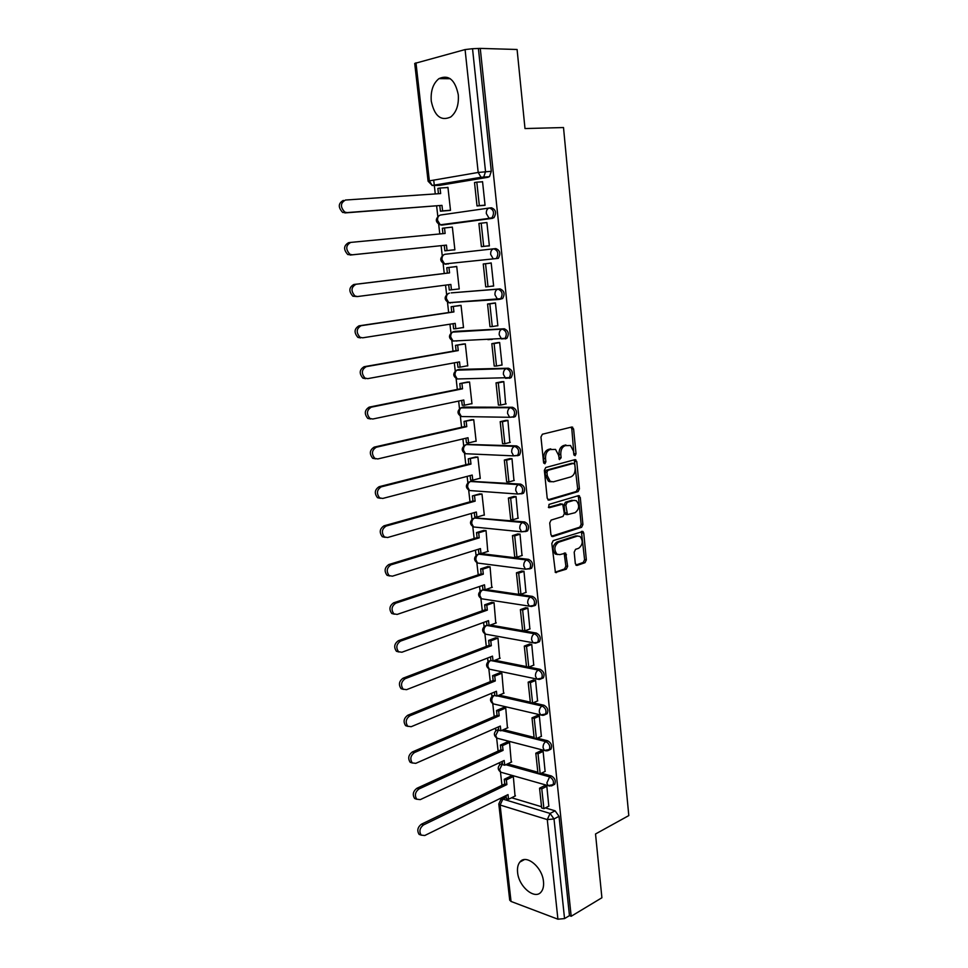 <?xml version="1.0" encoding="UTF-8"?>
<svg xmlns="http://www.w3.org/2000/svg" width="968" height="968" viewBox="0 0 968 968"><rect width="100%" height="100%" fill="white"/><g stroke="black" fill="none" stroke-linecap="round" stroke-linejoin="round"><path stroke-width="1.45" d="M575.065 455.722L576.02 453.798L573.601 428.969L571.773 427.021L542.382 434.221L540.955 437.028L543.556 462.426L544.887 463.781L545.879 461.809L545.541 458.542C545.395 453.835 546.908 450.834 550.054 449.551L555.523 449.406L558.512 455.117L559.48 459.594L561.113 457.755L560.787 454.524C560.654 449.866 562.13 446.901 565.215 445.643L570.515 445.498L573.479 451.173L573.794 454.391L575.065 455.722M573.976 455.069L571.822 428.933L570.999 427.203M543.774 463.176L543.762 458.457L545.541 458.542M559.032 459.074L559.008 454.452L560.787 454.524M543.484 881.594C542.395 867.074 525.914 853.655 519.876 862.065C517.904 864.521 517.142 867.969 517.59 872.398C518.679 886.712 535.074 900.361 541.269 891.782C543.169 889.35 543.907 885.962 543.484 881.594M458.275 94.743C455.105 79.739 448.668 74.367 438.964 78.626C433.095 83.43 430.53 90.919 431.268 101.108C434.438 116.1 440.936 121.399 450.737 116.983C456.448 112.24 458.965 104.822 458.275 94.743M502.428 763.135L501.618 763.667M498.605 729.158L497.903 729.606M483.407 589.524L482.742 589.972M529.653 568.906L531.601 568.192C533.404 564.259 532.4 561.319 528.576 559.359L480.648 553.575L478.942 554.12M525.636 531.565L527.608 530.863C529.496 526.834 528.504 523.857 524.62 521.933L475.07 517.904M521.655 493.849L523.567 493.148C525.539 489.021 524.571 486.021 520.627 484.109L471.162 481.326M517.638 455.734L519.477 455.033C521.546 450.81 520.59 447.773 516.597 445.897L467.229 444.385M513.572 417.208L515.339 416.518C517.517 412.199 516.573 409.113 512.532 407.274L463.273 407.08M509.471 378.282L511.152 377.605C513.439 373.176 512.52 370.054 508.406 368.227L459.28 369.389M505.32 338.933L506.917 338.268C509.313 333.742 508.418 330.572 504.243 328.781L455.25 331.334M499.476 299.402L502.634 298.519C505.151 293.873 504.28 290.666 500.032 288.887L451.185 292.88M575.331 563.678L577.134 565.409L585.023 562.674L586.354 559.867L583.752 533.09L582.93 531.456L553.212 540.628L551.821 543.484L555.414 572.451L566.28 569.184L567.647 566.341L565.675 553.151L559.794 554.628L557.011 554.228C553.732 549.667 554.24 545.674 558.536 542.249L577.448 536.078L580.062 536.453C583.317 540.918 582.857 544.875 578.658 548.299L575.549 549.34L574.193 552.159L575.331 563.678M480.261 48.4L517.094 49.489L524.995 128.55L563.509 127.546L628.801 815.588L595.526 833.98L601.902 897.76L571.181 916.272L480.261 48.4L472.529 48.715L485.537 171.626L483.722 177.023L432.067 185.457M578.09 491.611L579.433 488.852L576.771 461.53L574.968 459.631L545.77 467.508L544.355 470.327L547.21 498.266L549.098 500.141L578.09 491.611L576.311 491.49L577.666 488.731L574.266 459.824M580.28 497.491L582.918 524.535L581.574 527.318L552.801 536.55L550.925 534.747L549.727 522.938L551.131 520.082L562.977 516.428L564.356 513.609L562.711 504.134L549.352 507.692L548.65 507.583L549.025 504.401L578.477 495.652L580.28 497.491L578.501 497.358L581.151 524.378L582.918 524.535M511.636 797.753L541.548 806.743M545.383 807.905L555.1 810.821L550.078 813.435L554.011 818.952L564.55 918.584L557.919 919.201L511.043 901.45L509.712 900.131M433.712 180.121L434.342 185.65M434.354 185.723L435.273 193.939M436.629 205.942L437.826 216.505M438.685 224.213L439.787 233.953M441.118 245.703L442.243 255.758M443.114 263.393L444.251 273.484M445.558 285.137L446.623 294.599M447.482 302.161L448.656 312.543M449.963 324.195L450.967 333.028M451.814 340.53L453.012 351.19M454.319 362.831L455.25 371.059M456.097 378.512L457.319 389.426M458.638 401.079L459.498 408.702M460.332 416.107L461.591 427.275M462.91 438.928L463.696 445.958M464.531 453.314L465.814 464.737M467.133 476.389L467.859 482.826M468.681 490.159L470 501.811M471.307 513.464L471.973 519.32M472.795 526.628L474.139 538.51M475.445 550.163L476.05 555.451M476.861 562.735L478.228 574.847M479.547 586.487L480.08 591.218M480.902 598.478L482.294 610.808M483.601 622.448L484.073 626.623M484.895 633.883L486.299 646.406M487.618 658.046L488.029 661.676M488.84 668.924L490.28 681.654M491.587 693.282L491.938 696.391M492.76 703.627L494.212 716.55M495.519 728.178L495.81 730.755M496.632 738.003L498.109 751.107M499.415 762.724L499.657 764.78M500.468 772.028L501.969 785.326M503.275 796.93L503.433 798.31M571.181 916.272L569.462 915.631L564.55 918.584M488.259 177.229L439.375 185.408L432.224 185.481L481.072 177.265L489.469 176.684L481.072 177.265L478.192 172.449L465.076 49.574L472.529 48.715M414.727 63.44L465.076 49.574M447.966 210.588L450.495 210.346L447.942 187.368L446.321 187.635M482.391 205.531L485.065 205.289L482.548 181.669L481.265 181.887M486.71 246.066L489.372 245.896L486.892 222.519L481.205 223.172L483.685 246.368L489.36 245.763M452.358 250.022L454.887 249.853L452.358 227.117L444.518 227.976L445.123 233.445L350.743 242.399C345.721 245.327 345.455 249.296 349.944 254.294L352.291 254.802L347.802 254.56C343.313 249.562 343.579 245.606 348.601 242.678L350.476 242.436M491.079 286.274L493.644 286.056L491.187 262.933L488.55 263.344M448.68 284.737L449.273 290.025L459.219 288.948L456.727 266.442L454.222 266.829M496.693 325.853L497.867 325.793L495.434 302.923L492.809 303.262M462.002 327.716L463.515 327.632L461.046 305.368L458.554 305.67M501.279 365.118L502.053 365.105L499.645 342.478L497.032 342.757M466.661 365.94L467.762 365.916L465.318 343.882L462.825 344.1M487.933 339.683L489.324 339.453M505.623 403.995L503.808 381.61L501.194 381.828M471.065 403.801L471.973 403.801L469.553 381.997L467.06 382.142M509.834 442.473L507.922 420.33L505.32 420.487M475.349 441.275L476.135 441.311L473.739 419.713L471.259 419.797M513.96 480.539L511.999 458.651L509.398 458.747M479.547 478.386L480.249 478.422L477.877 457.053L475.409 457.065M518.013 518.231L516.029 496.56L513.439 496.608M483.685 515.109L484.327 515.17L481.979 494.019L479.511 493.946M522.018 555.523L520.022 534.082L517.432 534.07M487.763 551.47L486.045 530.597L483.576 530.464M525.975 592.428L523.966 571.217L521.389 571.156M491.792 587.455L490.062 566.812L487.606 566.607M529.883 628.958L527.875 607.964L525.309 607.856M495.773 623.09L494.043 602.665L491.587 602.399M533.755 665.125L531.735 644.337L529.181 644.168M499.706 658.373L497.988 638.166L495.531 637.827M537.579 700.917L535.57 680.347L533.017 680.129M503.602 693.306L501.884 673.305L499.44 672.905M541.354 736.345L539.357 715.981L536.816 715.715M507.462 727.9L505.744 708.104L503.299 707.632M545.105 771.423L543.109 751.265L540.567 750.95M511.273 762.143L509.567 742.553L507.135 742.02M548.808 806.15L546.823 786.197L544.294 785.835M515.049 796.059L513.355 776.675L510.922 776.082M507.583 763.873L537.845 772.234M541.402 773.226L551.421 775.985L549.63 776.868C553.164 778.998 554.24 781.793 552.885 785.242L551.312 785.955M503.457 729.678L534.094 737.374M537.349 738.197L547.719 740.798L545.904 741.645C549.485 743.739 550.55 746.558 549.134 750.079L547.452 750.793M499.234 695.145L530.319 702.163M533.199 702.816L543.968 705.249L542.14 706.047C545.758 708.128 546.823 710.96 545.335 714.553L543.544 715.279M494.902 660.273L526.495 666.601M528.939 667.085L540.168 669.336L538.341 670.098C542.007 672.143 543.06 674.999 541.499 678.677L539.599 679.391M490.437 625.062L536.345 633.06L534.493 633.774C538.22 635.782 539.261 638.674 537.615 642.437L539.466 641.711C541.1 637.948 540.059 635.068 536.345 633.06M485.803 589.512L532.473 596.397L530.609 597.062C534.384 599.059 535.413 601.975 533.695 605.823L531.565 606.512M489.772 207.963L491.49 207.817C495.858 209.548 496.669 212.851 493.91 217.739L441.795 225.108L440.271 224.806L437.56 220.377C437.439 217.28 438.468 215.489 440.658 215.005L489.142 208.035M549.546 481.737L549.449 480.733M553.03 785.06L554.676 784.346C556.043 780.898 554.954 778.115 551.421 775.985M549.243 749.946L550.937 749.22C552.365 745.699 551.288 742.892 547.719 740.798M545.408 714.469L547.15 713.743C548.65 710.149 547.586 707.318 543.968 705.249M541.535 678.629L543.326 677.915C544.899 674.236 543.847 671.381 540.168 669.336M533.634 605.847L535.558 605.133C537.276 601.297 536.248 598.381 532.473 596.397M455.94 340.905L456.823 341.038M451.33 302.5L452.528 302.73M446.2 264.264L444.566 263.949L441.989 259.678C441.868 256.617 442.896 254.802 445.074 254.269L493.777 248.8C491.587 249.357 490.558 251.22 490.667 254.403L493.232 258.855L498.302 258.347C500.928 253.58 500.093 250.325 495.785 248.582L493.777 248.8C498.084 250.555 498.931 253.81 496.294 258.577L444.736 263.937M446.756 263.719L448.196 264.034M502.053 798.987L506.216 796.797M569.462 915.631L559.032 816.314L555.1 810.821M478.446 48.884L491.296 171.312L489.469 176.684M559.008 454.452C558.875 449.793 560.351 446.841 563.436 445.582L565.856 444.953M543.762 458.457C543.617 453.75 545.117 450.761 548.275 449.479L550.744 448.849M547.9 499.827L576.311 491.49M574.811 464.688L573.54 463.369L547.924 470.339L546.944 472.311L547.295 475.748L550.187 481.326L553.321 481.834L570.769 476.921C573.818 475.603 575.27 472.65 575.137 468.064L574.811 464.688M572.233 463.309L573.54 463.369M551.191 481.81L548.408 481.217L545.516 475.651L545.165 472.215L546.158 470.242L571.761 463.285M551.542 536.212L579.808 527.149L581.151 524.378M560.787 503.917L548.372 507.317M575.077 512.701C579.336 509.277 579.784 505.284 576.396 500.746L573.855 500.359L567.2 502.344L565.832 505.151L567.454 514.601L575.077 512.701M566.824 514.54L565.687 514.444L564.828 512.774L564.054 505.018L565.433 502.211L572.088 500.226M578.501 497.358L577.86 495.834M577.775 535.994L575.682 535.909L577.448 536.078M557.58 554.543L555.245 554.023C551.954 549.461 552.474 545.48 556.769 542.068L575.682 535.909M555.16 572.221L564.513 568.966L565.881 566.135L564.163 553.164M575.863 565.034L583.256 562.456L584.587 559.661L581.405 531.492M438.456 193.721L437.863 188.397L440.041 188.034L440.658 193.564L345.455 200.037C340.325 202.99 340.119 207.007 344.826 212.113L347.016 212.585L342.684 212.452C337.977 207.358 338.183 203.341 343.313 200.4M449.902 210.431L440.416 211.193L442.594 210.879L441.977 205.373L344.874 212.924M440.416 211.193L439.799 205.7M484.69 205.349L477.018 205.942L479.329 205.615L476.813 182.153L482.56 181.802M479.329 205.615L485.053 205.168M477.018 205.942L474.514 182.541L476.813 182.153M441.977 205.373L347.016 212.585M442.594 210.879L450.483 210.25M440.041 188.034L447.966 187.526M447.047 250.567L454.875 249.732L444.869 250.821L447.047 250.567L446.442 245.122L350.15 255.056M444.869 250.821L444.264 245.376M442.945 233.651L442.34 228.267L444.518 227.976M489.36 245.787L481.399 246.634L478.906 223.475L481.205 223.172M481.399 246.634L483.685 246.368M446.442 245.122L352.291 254.802M357.168 296.571L352.872 296.196C348.589 291.308 348.904 287.411 353.828 284.483L355.97 284.277C351.045 287.206 350.731 291.114 355.002 296.014L357.494 296.547L450.846 284.447L451.451 289.843M353.828 284.483L447.373 273.109L446.768 267.7L456.739 266.563M456.739 266.527L446.768 267.7M485.549 263.732L491.199 263.066L483.25 263.974L485.549 263.732L488.005 286.685L493.632 285.923M488.005 286.685L485.718 286.879L483.25 263.974M355.97 284.277L449.551 272.891L448.946 267.483M449.551 272.891L447.373 273.109M360.507 337.929L357.894 337.384C353.816 332.593 354.179 328.745 358.995 325.829L361.137 325.696C356.321 328.624 355.946 332.484 360.023 337.275L362.649 337.82L455.202 323.373L455.807 328.709L463.503 327.474M455.807 328.709L453.629 328.817L453.06 323.711M358.995 325.829L451.754 312.083L451.149 306.735L461.058 305.464M460.248 305.416L451.149 306.735M494.866 302.96L487.557 304.025L489.989 326.688L492.276 326.567L489.844 303.867L495.459 303.044M492.276 326.567L497.854 325.659M487.557 304.025L489.844 303.867M361.137 325.696L453.919 311.938L453.326 306.578M453.919 311.938L451.754 312.083M365.614 378.682L362.867 378.125C358.983 373.43 359.394 369.619 364.113 366.715L366.255 366.654C361.524 369.57 361.112 373.382 364.996 378.089L367.743 378.645L459.522 361.887L460.115 367.162L467.75 365.735M460.115 367.162L457.949 367.211L457.392 362.274M364.113 366.715L456.085 350.646L455.492 345.358L465.33 343.955M490.28 339.405L488.901 339.647M463.781 343.942L455.492 345.358M498.326 342.527L491.817 343.664L494.224 366.086L496.499 366.025L494.103 343.567L499.657 342.599M496.499 366.025L502.041 364.972M491.817 343.664L494.103 343.567M366.255 366.654L458.251 350.573L457.658 345.274M491.066 339.55L492.458 339.308M458.251 350.573L456.085 350.646M370.647 418.987L367.792 418.418C364.089 413.82 364.549 410.057 369.171 407.141L371.301 407.165C366.678 410.081 366.219 413.844 369.921 418.454L372.789 419.023L463.793 400.002L464.374 405.229L471.948 403.608M464.374 405.229L462.22 405.205L461.675 400.437M369.171 407.141L460.369 388.821L459.788 383.582L469.553 382.058M467.713 382.009L459.788 383.582M502.186 381.622L496.027 382.868L498.411 405.06L500.686 405.072L498.302 382.844L503.82 381.731M500.686 405.072L506.179 403.874M496.027 382.868L498.302 382.844M371.301 407.165L462.535 388.809L461.954 383.558M462.535 388.809L460.369 388.821M375.644 458.844L372.68 458.275C369.147 453.762 369.643 450.059 374.18 447.131L376.31 447.228C371.772 450.156 371.276 453.871 374.81 458.384L377.774 458.953L468.016 437.73L468.597 442.896L476.111 441.093M468.597 442.896L466.443 442.812L465.923 438.214M374.18 447.131L464.616 426.586L464.035 421.407L473.739 419.761M471.755 419.689L464.035 421.407M506.155 420.293L500.19 421.661L502.549 443.622L504.824 443.695L502.465 421.709L507.934 420.451M504.824 443.695L510.269 442.364M500.19 421.661L502.465 421.709M376.31 447.228L466.782 426.646L466.189 421.455M466.782 426.646L464.616 426.586M380.424 498.314L377.52 497.709C374.144 493.293 374.689 489.614 379.129 486.698L381.247 486.856C376.806 489.784 376.274 493.462 379.65 497.879L382.699 498.459L472.202 475.058L472.771 480.176L480.225 478.204M472.771 480.176L470.617 480.031L470.121 475.603M379.129 486.698L468.814 463.974L468.246 458.844L477.889 457.077M475.808 456.956L468.246 458.844M510.136 458.554L504.316 460.054L506.651 481.774L508.914 481.919L506.591 460.163L512.011 458.771M508.914 481.919L514.311 480.443M504.316 460.054L506.591 460.163M381.247 486.856L470.968 464.096L470.4 458.953M470.968 464.096L468.814 463.974M385.119 537.361L382.312 536.72C379.093 532.388 379.662 528.758 384.018 525.818L386.147 526.048C381.791 528.988 381.223 532.63 384.441 536.962L387.575 537.53L476.341 512.011L476.909 517.081L484.303 514.928M476.909 517.081L474.768 516.876L474.284 512.604M384.018 525.818L472.977 500.988L472.408 495.906L481.979 494.019M479.85 493.849L472.408 495.906M514.105 496.415L508.394 498.036L510.705 519.538L512.967 519.743L510.656 498.217L516.041 496.681M512.967 519.743L518.316 518.134M508.394 498.036L510.656 498.217M386.147 526.048L475.131 501.158L474.562 496.076M475.131 501.158L472.977 500.988M389.777 575.984L387.067 575.307C383.994 571.072 384.586 567.478 388.858 564.525L390.987 564.828C386.716 567.768 386.111 571.374 389.184 575.621L392.403 576.178L480.443 548.59L480.999 553.611L488.344 551.288M480.999 553.611L478.857 553.345L478.398 549.231M388.858 564.525L477.091 537.615L476.522 532.582L478.676 532.811L486.009 530.597M483.867 530.379L476.522 532.582M518.049 533.876L512.435 535.631L514.71 556.903L516.972 557.169L514.698 535.861L520.034 534.203M516.972 557.169L522.284 555.438M512.435 535.631L514.698 535.861M390.987 564.828L479.233 537.845L478.676 532.811M479.233 537.845L477.091 537.615M394.387 614.196L391.774 613.494C388.834 609.332 389.463 605.774 393.649 602.822L395.767 603.185C391.58 606.137 390.951 609.707 393.891 613.869L397.17 614.414L484.496 584.805L485.053 589.766L492.337 587.274M485.053 589.766L482.911 589.452L482.475 585.495M393.649 602.822L481.169 573.879L480.612 568.894L482.754 569.184L489.989 566.8M487.848 566.522L480.612 568.894M521.97 570.951L516.428 572.826L518.691 593.88L520.941 594.219L518.679 573.129L523.978 571.338M520.941 594.219L526.217 592.343M516.428 572.826L518.679 573.129M395.767 603.185L483.31 574.169L482.754 569.184M483.31 574.169L481.169 573.879M398.961 651.996L396.444 651.283C393.625 647.205 394.279 643.672 398.392 640.707L400.51 641.131C396.396 644.107 395.743 647.64 398.55 651.718L401.889 652.238L488.513 620.645L489.07 625.558L496.294 622.908M489.07 625.558L486.928 625.195L486.505 621.383M398.392 640.707L485.198 609.767L484.641 604.843L486.783 605.181L493.946 602.653M491.804 602.314L484.641 604.843M525.854 607.65L520.385 609.646L522.623 630.483L524.862 630.87L522.635 610.009L527.887 608.086M533.949 605.859L535.304 605.375M524.862 630.87L530.101 628.885M520.385 609.646L522.635 610.009M400.51 641.131L487.34 610.118L486.783 605.181M487.34 610.118L485.198 609.767M403.487 689.41L401.067 688.671C398.368 684.666 399.046 681.17 403.075 678.193L405.193 678.677C401.151 681.666 400.486 685.163 403.172 689.18L406.56 689.676L492.494 656.135L493.039 660.999L500.202 658.18M493.039 660.999L490.909 660.575L490.498 656.921M403.075 678.193L489.191 645.305L488.646 640.429L490.776 640.828L497.867 638.142M495.725 637.755L488.646 640.429M529.702 643.974L524.293 646.092L526.507 666.71L528.758 667.158L526.544 646.503L531.747 644.458M528.758 667.158L533.937 665.04M524.293 646.092L526.544 646.503M405.193 678.677L491.32 645.716L490.776 640.828M491.32 645.716L489.191 645.305M407.988 726.411L405.64 725.673C403.063 721.741 403.753 718.28 407.722 715.279L409.827 715.824C405.858 718.837 405.168 722.297 407.746 726.23L411.182 726.702L496.427 691.273L496.971 696.089L504.086 693.112M496.971 696.089L494.842 695.605L494.442 692.096M407.722 715.279L493.148 680.492L492.603 675.664L494.733 676.112L501.751 673.28M499.609 672.833L492.603 675.664M533.513 679.923L528.165 682.162L530.355 702.574L532.594 703.083L530.404 682.634L535.582 680.456M532.594 703.083L537.748 700.844M528.165 682.162L530.404 682.634M409.827 715.824L495.277 680.952L494.733 676.112M495.277 680.952L493.148 680.492M412.441 763.038L410.178 762.288C407.709 758.428 408.411 754.992 412.308 751.979L414.413 752.584C410.517 755.609 409.803 759.045 412.283 762.917L415.756 763.353L500.323 726.06L500.855 730.828L507.922 727.694M500.855 730.828L498.738 730.295L498.363 726.932M412.308 751.979L497.056 715.328L496.524 710.548L498.641 711.056L505.586 708.068M503.469 707.56L496.524 710.548M537.3 715.509L532.001 717.857L534.167 738.064L536.405 738.632L534.239 718.389L539.37 716.102M536.405 738.632L541.511 736.273M532.001 717.857L534.239 718.389M414.413 752.584L499.185 715.836L498.641 711.056M499.185 715.836L497.056 715.328M416.857 799.29L414.667 798.527C412.295 794.74 413.021 791.328 416.857 788.303L418.962 788.968C415.127 792.005 414.401 795.418 416.772 799.205L420.281 799.616L504.183 760.509L504.715 765.228L511.721 761.937M504.715 765.228L502.598 764.635L502.235 761.417M416.857 788.303L500.928 749.813L500.396 745.082L502.525 745.638L509.398 742.504M507.28 741.96L500.396 745.082M541.039 750.732L535.8 753.201L537.942 773.202L540.168 773.819L538.026 753.782L543.121 751.386M540.168 773.819L545.238 771.351M535.8 753.201L538.026 753.782M418.962 788.968L503.058 750.381L502.525 745.638M503.058 750.381L500.928 749.813M421.237 835.154L419.12 834.392C416.845 830.677 417.583 827.289 421.346 824.24L423.452 824.966C419.689 828.015 418.938 831.415 421.213 835.13L424.771 835.505L508.006 794.607L508.527 799.29L515.484 795.853M508.527 799.29L506.421 798.648L506.07 795.563M421.346 824.24L504.764 783.971L504.243 779.288L506.361 779.893L513.185 776.614M511.056 776.021L504.243 779.288M544.742 785.605L539.551 788.194L541.681 807.99L543.907 808.667L541.778 788.823L546.835 786.306M543.907 808.667L548.941 806.078M539.551 788.194L541.778 788.823M423.452 824.966L506.881 784.588L506.361 779.893M506.881 784.588L504.764 783.971M574.242 453.726L576.02 453.798M544.101 461.724L545.879 461.809M559.335 457.683L561.113 457.755M502.489 772.682L500.771 772.198C497.576 769.741 497.419 767.104 500.274 764.296L502.501 763.8M502.489 763.679L499.548 769.633L500.771 772.198L548.057 785.629L546.835 782.991L549.63 776.868L505.792 764.72M498.81 738.657L496.983 738.185C493.716 735.728 493.547 733.078 496.487 730.235L498.677 729.727M498.665 729.606L495.701 735.535L496.983 738.185L544.367 750.454L543.096 747.732C543 744.876 543.943 742.843 545.904 741.645L501.654 730.477M495.096 704.293L493.172 703.845C489.82 701.364 489.651 698.702 492.664 695.847L494.805 695.314M494.793 695.205L494.636 695.266C492.651 696.379 491.708 698.315 491.817 701.098L493.172 703.845L540.652 714.941L539.309 712.109C539.212 709.229 540.156 707.209 542.14 706.047L497.419 695.907M491.345 669.59L489.312 669.166C485.875 666.674 485.706 663.987 488.804 661.108L490.909 660.551M490.897 660.454L490.728 660.515C488.731 661.592 487.787 663.516 487.884 666.323L489.312 669.166L536.901 679.052L535.486 676.124C535.389 673.22 536.345 671.211 538.341 670.098L493.063 660.987M487.569 634.536L485.428 634.137C481.895 631.644 481.725 628.934 484.907 626.018L486.783 625.425L534.493 633.774C532.485 634.839 531.517 636.835 531.614 639.763L533.114 642.8L537.615 642.437L535.606 643.139M487.267 625.243L486.783 625.425C484.774 626.453 483.819 628.365 483.927 631.196L485.428 634.137L535.365 643.163M483.758 599.119L481.495 598.769C477.877 596.252 477.696 593.529 480.975 590.577L482.802 589.972L530.609 597.062C528.589 598.091 527.62 600.075 527.717 603.028L529.29 606.186L535.558 605.133M483.915 589.597L482.802 589.972C480.769 590.952 479.813 592.864 479.922 595.707L481.495 598.769L531.65 606.5M479.329 563.279L477.539 563.049C473.812 560.52 473.63 557.762 476.994 554.785L478.773 554.18L526.689 559.976C530.512 561.948 531.529 564.889 529.726 568.821L525.43 569.184L523.773 565.905C523.676 562.94 524.644 560.956 526.689 559.976L528.576 559.359M480.648 553.575L478.773 554.18C476.74 555.112 475.772 557.011 475.881 559.879L477.539 563.049L525.43 569.184L531.601 568.192M474.986 527.112L473.546 526.967C469.71 524.414 469.528 521.631 472.989 518.618L474.707 518.013L522.732 522.514C526.604 524.438 527.596 527.427 525.709 531.444L521.534 531.807L519.78 528.395C519.683 525.406 520.663 523.434 522.732 522.514L524.62 521.933M476.595 517.457L474.707 518.013C472.65 518.896 471.682 520.796 471.791 523.676L473.546 526.967L521.534 531.807L527.608 530.863M470.702 490.619L469.516 490.534C465.56 487.957 465.378 485.137 468.948 482.088L470.605 481.483L518.727 484.641C522.659 486.553 523.64 489.566 521.655 493.68L517.602 494.031L515.75 490.498C515.654 487.473 516.646 485.525 518.727 484.641L520.627 484.109M472.505 480.975L470.605 481.483C468.536 482.318 467.556 484.206 467.665 487.122L469.516 490.534L517.602 494.031L523.567 493.148M466.431 453.762L465.451 453.726C461.373 451.124 461.179 448.281 464.87 445.171L466.455 444.578L514.673 446.369C518.666 448.257 519.622 451.306 517.553 455.529L513.633 455.868L511.685 452.189C511.576 449.14 512.58 447.204 514.673 446.369L516.597 445.897M468.379 444.118L466.455 444.578C464.374 445.377 463.382 447.24 463.49 450.18L465.451 453.726L513.633 455.868L519.477 455.033M462.135 416.555L461.349 416.542C457.138 413.917 456.944 411.037 460.744 407.879L510.584 407.697C514.637 409.549 515.581 412.634 513.403 416.966L509.628 417.293L507.571 413.481C507.462 410.396 508.466 408.472 510.584 407.697L512.532 407.274M464.204 406.875L462.268 407.298C460.163 408.036 459.171 409.9 459.28 412.864L461.349 416.542L509.628 417.293L515.339 416.518M457.816 378.972L457.211 378.972C452.867 376.334 452.661 373.406 456.581 370.2L506.445 368.614C510.559 370.441 511.479 373.563 509.192 377.992L505.586 378.319L503.408 374.35C503.312 371.24 504.316 369.328 506.445 368.614L508.406 368.227M459.981 369.256L458.033 369.631C455.916 370.32 454.912 372.172 455.033 375.161L457.211 378.972L511.152 377.605M453.484 341.014L453.036 341.026C448.547 338.352 448.329 335.388 452.383 332.133L502.271 329.096C506.445 330.899 507.341 334.069 504.945 338.619L501.509 338.921L499.21 334.795C499.101 331.673 500.117 329.773 502.271 329.096L504.243 328.781M455.722 331.25L453.762 331.576C451.62 332.218 450.616 334.045 450.725 337.058L453.036 341.026L506.917 338.268M451.427 292.856L498.048 289.166C502.295 290.945 503.154 294.151 500.65 298.809L497.395 299.1L494.963 294.817C494.854 291.658 495.882 289.783 498.048 289.166L500.032 288.887M506.276 797.414L502.876 799.096L550.078 813.435L547.283 819.593L500.105 805.025L511.043 901.45M557.919 919.201L547.283 819.593L554.011 818.952L559.032 816.314M415.974 62.811L429.356 180.871L478.192 172.449L491.296 171.312M498.774 299.475L449.128 302.669M492.591 218.32L441.795 225.108M489.457 207.987C493.837 209.717 494.648 213.02 491.889 217.909L489.046 218.175L486.323 213.553C486.214 210.334 487.255 208.483 489.457 207.987M450.556 303.02L448.813 302.694L446.381 298.567C446.26 295.53 447.289 293.715 449.442 293.123M539.055 679.451L536.901 679.052L543.326 677.915M542.697 715.364L540.652 714.941L547.15 713.743M546.303 750.902L544.367 750.454L550.937 749.22M549.885 786.089L548.057 785.629L554.676 784.346M498.798 803.985L500.795 799.616L502.876 799.096L500.105 805.025L498.798 803.985L509.725 900.216M429.356 180.871L428.086 181.185L432.224 185.481L429.356 180.871M563.436 445.582L565.215 445.643M548.275 449.479L550.054 449.551M571.822 428.933L573.601 428.969M548.263 500.069L549.098 500.141M575.004 461.446L576.771 461.53M577.666 488.731L579.433 488.852M546.158 470.242L547.924 470.339M545.165 472.215L546.944 472.311M545.516 475.651L547.295 475.748M579.808 527.149L581.574 527.318M551.869 536.453L552.801 536.55M559.964 503.844L561.73 503.989M565.433 502.211L567.2 502.344M564.054 505.018L565.832 505.151M564.828 512.774L566.607 512.919M556.769 542.068L558.536 542.249M564.719 554.555L566.486 554.761M565.881 566.135L567.647 566.341M564.513 568.966L566.28 569.184M555.438 572.475L556.467 572.608M581.986 532.92L583.752 533.09M584.587 559.661L586.354 559.867M583.256 562.456L585.023 562.674M576.166 565.3L577.134 565.409M524.402 859.596L519.876 862.065M450.289 78.723L438.964 78.626M493.91 217.739L440.271 224.806C435.479 222.301 435.08 219.252 439.073 215.67M498.302 258.347L444.566 263.949C439.847 261.348 439.532 258.323 443.622 254.874M502.634 298.519L448.813 302.694C444.179 299.995 443.949 296.982 448.124 293.667M539.466 641.711L537.615 642.437M414.715 63.416L428.086 181.185M571.301 427.13L572.657 427.166M574.641 459.727L575.863 459.776M548.408 481.217L550.187 481.326M565.687 514.444L567.454 514.601M578.271 495.713L579.421 495.798M555.245 554.023L557.011 554.228M564.586 553.018L565.675 553.151M581.853 531.347L582.93 531.456M344.826 212.113L342.684 212.452M349.944 254.294L347.802 254.56M355.002 296.014L352.872 296.196M360.023 337.275L357.894 337.384M364.996 378.089L362.867 378.125M369.921 418.454L367.792 418.418M374.81 458.384L372.68 458.275M379.65 497.879L377.52 497.709M384.441 536.962L382.312 536.72M389.184 575.621L387.067 575.307M393.891 613.869L391.774 613.494M398.55 651.718L396.444 651.283M403.172 689.18L401.067 688.671M407.746 726.23L405.64 725.673M412.283 762.917L410.178 762.288M416.772 799.205L414.667 798.527M421.213 835.13L419.12 834.392"/></g></svg>
